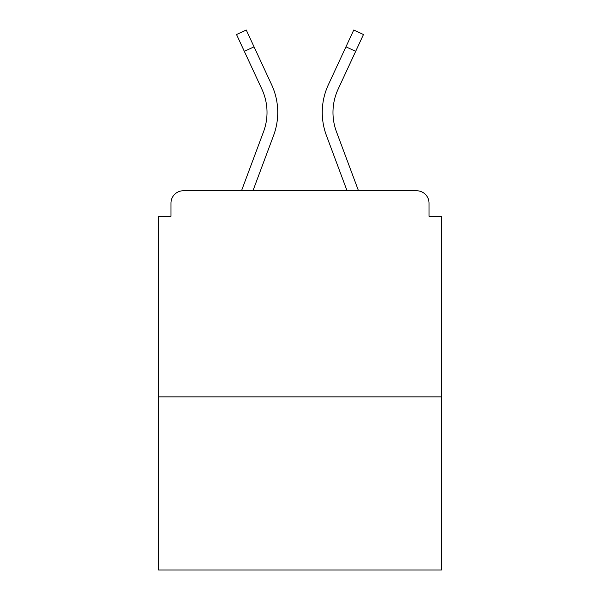 <?xml version="1.0" encoding="UTF-8"?>
<svg xmlns="http://www.w3.org/2000/svg" width="600" height="600" viewBox="0 0 600 600"><rect width="100%" height="100%" fill="white"/><g stroke="black" fill="none" stroke-linecap="round" stroke-linejoin="round"><path stroke-width="0.9" d="M429.022 216.322L429.022 203.13L429.022 216.322L441.39 216.322L441.39 570L158.61 570L158.61 216.322L170.977 216.322L170.977 203.13L170.977 216.322M441.39 396.87L158.61 396.87M429.022 203.13A12.367 12.367 0 0 0 416.655 190.762L183.345 190.762A12.367 12.367 0 0 0 170.977 203.13M416.655 190.762L364.305 190.762M235.695 190.762L183.345 190.762M252.945 190.762L273.577 135.51A65.955 65.955 0 0 0 271.612 84.683L254.048 46.83L244.327 51.338L236.52 34.508L246.24 30L254.048 46.83M244.327 51.338L261.892 89.198A55.238 55.238 0 0 1 263.535 131.76L241.507 190.762M347.055 190.762L326.423 135.51A65.955 65.955 0 0 1 328.388 84.683L353.76 30L363.48 34.508L338.108 89.198A55.238 55.238 0 0 0 336.465 131.76L358.493 190.762M332.978 112.44A55.238 55.238 0 0 1 338.108 89.198A55.238 55.238 0 0 0 332.978 112.44A55.238 55.238 0 0 1 338.108 89.198A55.238 55.238 0 0 0 332.978 112.44A55.238 55.238 0 0 1 338.108 89.198A55.238 55.238 0 0 0 332.978 112.44A55.238 55.238 0 0 1 338.108 89.198A55.238 55.238 0 0 0 332.978 112.44A55.238 55.238 0 0 1 338.108 89.198A55.238 55.238 0 0 0 332.978 112.44A55.238 55.238 0 0 1 338.108 89.198A55.238 55.238 0 0 0 332.978 112.44A55.238 55.238 0 0 1 338.108 89.198A55.238 55.238 0 0 0 332.978 112.44A55.238 55.238 0 0 1 338.108 89.198A55.238 55.238 0 0 0 332.978 112.44A55.238 55.238 0 0 1 338.108 89.198A55.238 55.238 0 0 0 332.978 112.44A55.238 55.238 0 0 1 338.108 89.198A55.238 55.238 0 0 0 332.978 112.44A55.238 55.238 0 0 1 338.108 89.198A55.238 55.238 0 0 0 336.465 131.76A55.238 55.238 0 0 1 332.978 112.44A55.238 55.238 0 0 0 336.465 131.76A55.238 55.238 0 0 1 332.978 112.44A55.238 55.238 0 0 0 336.465 131.76A55.238 55.238 0 0 1 332.978 112.44A55.238 55.238 0 0 0 336.465 131.76A55.238 55.238 0 0 1 332.978 112.44A55.238 55.238 0 0 0 336.465 131.76A55.238 55.238 0 0 1 332.978 112.44A55.238 55.238 0 0 0 336.465 131.76A55.238 55.238 0 0 1 332.978 112.44A55.238 55.238 0 0 0 336.465 131.76A55.238 55.238 0 0 1 332.978 112.44A55.238 55.238 0 0 0 336.465 131.76A55.238 55.238 0 0 1 332.978 112.44A55.238 55.238 0 0 0 336.465 131.76A55.238 55.238 0 0 1 332.978 112.44A55.238 55.238 0 0 0 336.465 131.76A55.238 55.238 0 0 1 332.978 112.44A55.238 55.238 0 0 0 336.465 131.76M261.892 89.198A55.238 55.238 0 0 1 267.022 112.44A55.238 55.238 0 0 0 261.892 89.198A55.238 55.238 0 0 1 267.022 112.44M355.673 51.338L345.952 46.83"/></g></svg>
